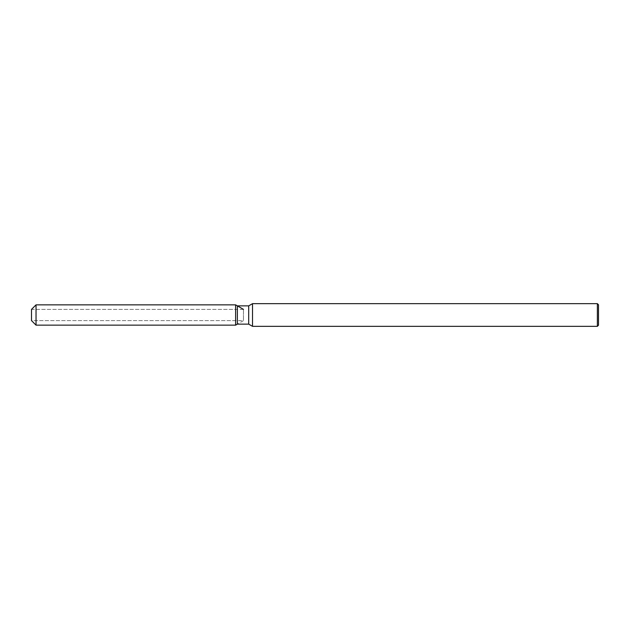 <?xml version="1.0" encoding="UTF-8"?>
<svg xmlns="http://www.w3.org/2000/svg" width="630" height="630" viewBox="0 0 630 630"><rect width="100%" height="100%" fill="white"/><g stroke="black" fill="none" stroke-linecap="round" stroke-linejoin="round"><path stroke-width="0.47" stroke-dasharray="3.15 2.36" d="M235.62 320.615L31.5 320.615L31.5 309.385L235.62 309.385L235.62 320.615L235.62 309.385M598.5 304.794L598.5 325.206M597.366 303.66L597.366 326.34M252.52 303.66L252.52 326.34M248.692 305.865L248.692 324.135M237.376 305.865L237.376 324.135L243.479 320.615L243.479 309.385L243.479 320.615L31.5 320.615L31.5 309.385L243.479 309.385M235.62 304.849L235.62 325.151L235.62 304.849M36.036 304.849L36.036 325.151"/><path stroke-width="0.94" d="M237.376 305.865L237.376 324.135L235.62 325.151L36.036 325.151L31.5 320.615L31.5 309.385L36.036 304.849L235.62 304.849L237.376 305.865L248.692 305.865L252.52 303.66L597.366 303.66L598.5 304.794L598.5 325.206L597.366 326.34L252.52 326.34L248.692 324.135L237.376 324.135L235.62 325.151L235.62 304.849L243.479 309.385M248.692 324.135L248.692 305.865M252.52 326.34L252.52 303.66M597.366 326.34L597.366 303.66M235.62 325.151L235.62 304.849M36.036 325.151L36.036 304.849M31.5 320.615L31.5 309.385"/></g></svg>
